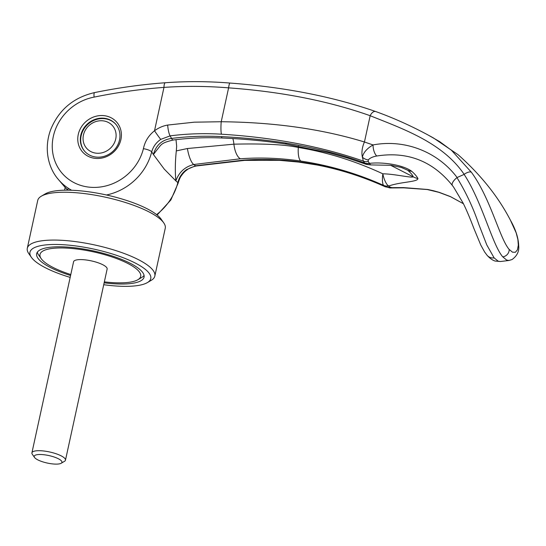 <?xml version="1.0" encoding="UTF-8"?>
<svg xmlns="http://www.w3.org/2000/svg" width="546" height="546" viewBox="0 0 546 546"><rect width="100%" height="100%" fill="white"/><g stroke="black" fill="none" stroke-linecap="round" stroke-linejoin="round"><path stroke-width="0.82" d="M37.353 252.156A54.955 14.817 -167.7 0 0 38.63 254.989L41.203 258.674A51.522 13.889 -167.7 0 0 41.919 259.589A51.522 13.889 -167.7 0 0 70.789 274.542M104.347 281.866A51.522 13.889 -167.7 0 0 137.858 279.743A51.522 13.889 -167.7 0 0 138.8 271.226A51.522 13.889 -167.7 0 0 77.723 249.119A51.522 13.889 -167.7 0 0 41.203 258.674M67.738 190.172L68.168 188.179M116.025 124.529A20.611 18.707 -40.4 0 0 96.014 119.594A20.611 18.707 -40.4 0 0 81.142 135.777A20.611 18.707 -40.4 0 0 84.644 151.242M83.436 135.067A17.172 15.588 139.6 0 1 103.105 120.85A17.172 15.588 139.6 0 1 115.732 138.95A17.172 15.588 139.6 0 1 96.062 153.167A17.172 15.588 139.6 0 1 83.436 135.067M34.535 457.452L32.31 454.265A17.172 4.627 12.3 0 1 31.914 452.852A17.172 4.627 12.3 0 1 46.826 451.433A17.172 4.627 12.3 0 1 64.838 458.449A17.172 4.627 12.3 0 1 65.472 460.169A17.172 4.627 12.3 0 1 64.524 461.288L61.172 463.261A14.196 3.829 -167.7 0 0 61.432 460.913A14.196 3.829 -167.7 0 0 44.601 454.818A14.196 3.829 -167.7 0 0 34.535 457.452A14.196 3.829 -167.7 0 0 34.732 457.705A14.196 3.829 -167.7 0 0 47.659 463.131A14.196 3.829 -167.7 0 0 61.172 463.261M31.914 452.852L73.58 261.752A17.172 4.627 12.3 0 1 88.493 260.333A17.172 4.627 12.3 0 1 106.504 267.349A17.172 4.627 12.3 0 1 107.139 269.069L65.472 460.169M137.858 279.743L141.728 277.47A54.955 14.817 -167.7 0 0 144.069 275.43M104.136 282.821A54.955 14.817 -167.7 0 0 144.055 277.115A54.955 14.817 -167.7 0 0 142.028 271.615A54.955 14.817 -167.7 0 0 84.377 249.16A54.955 14.817 -167.7 0 0 36.664 253.699A54.955 14.817 -167.7 0 0 38.684 259.2A54.955 14.817 -167.7 0 0 70.577 275.505M103.726 284.712A61.828 16.667 -167.7 0 0 147.352 282.61L151.228 280.337A65.261 17.595 -167.7 0 0 154.825 276.078A65.261 17.595 -167.7 0 0 152.423 269.547A65.261 17.595 -167.7 0 0 83.961 242.881A65.261 17.595 -167.7 0 0 27.3 248.273A65.261 17.595 -167.7 0 0 28.802 253.644L31.375 257.323A61.828 16.667 -167.7 0 0 32.228 258.429A61.828 16.667 -167.7 0 0 70.168 277.395M147.352 282.61A61.828 16.667 -167.7 0 0 148.485 272.393A61.828 16.667 -167.7 0 0 75.198 245.864A61.828 16.667 -167.7 0 0 31.375 257.323M154.825 276.078L165.254 228.248A65.261 17.595 -167.7 0 0 163.752 222.884A65.261 17.595 -167.7 0 0 162.851 221.717A65.261 17.595 -167.7 0 0 103.44 196.772A65.261 17.595 -167.7 0 0 41.325 196.191A65.261 17.595 -167.7 0 0 37.729 200.443L27.3 248.273M163.752 222.884L161.179 219.199A61.828 16.667 -167.7 0 0 160.326 218.1A61.828 16.667 -167.7 0 0 104.04 194.465A61.828 16.667 -167.7 0 0 45.202 193.912L41.325 196.191M71.649 190.261A54.955 49.891 139.6 0 1 58.552 179.675C47.843 167.595 43.7 147.939 50.833 129.252C58.995 109.671 73.594 97.447 94.615 92.574A6.873 1.495 78.5 0 0 94.615 92.581A6.873 1.495 78.5 0 0 94.117 97.113A48.089 43.653 -40.4 0 0 52.532 141.223A48.089 43.653 -40.4 0 0 52.505 141.428A48.089 43.653 -40.4 0 0 52.737 152.709A48.089 43.653 -40.4 0 0 53.058 154.538A48.089 43.653 -40.4 0 0 56.136 164.018A48.089 43.653 -40.4 0 0 57.159 166.059A48.089 43.653 -40.4 0 0 62.694 173.921A48.089 43.653 -40.4 0 0 64.264 175.559A48.089 43.653 -40.4 0 0 72.106 181.572A48.089 43.653 -40.4 0 0 73.703 182.466A48.089 43.653 -40.4 0 0 84.234 186.336A48.089 43.653 -40.4 0 0 143.414 148.676C144.895 141.448 148.594 135.483 154.518 130.767A8.245 0.355 55 0 0 160.736 139.38L170.099 135.865A413.54 75.3 79.9 0 0 171.56 138.431A17.172 3.235 -97.4 0 0 173.212 140.015L173.212 140.015C160.49 143.113 161.52 144.513 156.743 150.157L153.419 154.525L164.257 169.117L175.853 180.883C175.02 171.628 175.17 161.643 176.31 150.908L176.658 146.198L176.003 139.667M494.137 257.91L498.211 261.186L500.327 261.534L508.927 260.476L506.627 260.06L502.757 256.852C492.205 244.676 482.275 202.04 464.127 174.399A745.16 302.477 159.7 0 0 457.111 177.525L456.961 177.614C466.004 192.376 473.3 207.999 478.856 224.481L486.773 244.888L494.137 257.91A8.927 8.108 139.6 0 1 487.087 255.303L484.582 251.931L480.76 245.004L473.839 228.324C469.833 217.765 466.25 209.35 463.104 203.078L453.719 187.305M104.375 118.277A20.611 18.707 -40.4 0 0 80.767 135.34A20.611 18.707 -40.4 0 0 84.453 151.024A20.611 18.707 -40.4 0 0 95.919 157.057A20.611 18.707 -40.4 0 0 119.519 139.994A20.611 18.707 -40.4 0 0 115.841 124.311A20.611 18.707 -40.4 0 0 104.375 118.277M94.936 158.34A22.673 20.577 139.6 0 1 78.269 134.452A22.673 20.577 139.6 0 1 104.238 115.677A22.673 20.577 139.6 0 1 120.898 139.571A22.673 20.577 139.6 0 1 94.936 158.34M156.586 214.612A54.955 49.891 139.6 0 0 177.846 182.562A574.563 182.671 -84.9 0 1 175.86 180.89L175.853 180.883C178.979 172.202 184.944 166.742 193.755 164.51A413.547 107.303 78 0 0 195.577 165.8L186.507 169.656C182.077 172.925 179.19 177.225 177.846 182.562A6.873 1.781 14 0 1 178.098 183.251C179.163 179.634 180.248 177.143 181.333 175.778C183.244 173.055 185.094 171.123 186.889 169.99A8.245 0.355 -125 0 1 186.507 169.656M173.212 140.015C189.421 137.94 205.781 137.271 222.29 138.008A17.172 2.211 -87.5 0 1 221.492 136.609C204.579 135.756 187.933 136.364 171.56 138.431C162.012 139.796 155.972 145.161 153.426 154.525A574.392 177.259 -84.8 0 1 151.699 151.843C153.167 146.656 156.183 142.506 160.736 139.38M94.117 97.113C117.383 92.363 140.67 89.121 163.971 87.401L154.518 130.767C158.647 127.75 163.029 125.853 167.683 125.061L194.267 122.181L221.219 121.738L228.603 87.858C281.163 91.66 328.351 100.942 370.174 115.711C403.125 128.958 442.506 142.526 464.155 174.351L464.127 174.399M163.971 87.401C185.244 85.913 206.791 86.07 228.603 87.858A6.873 1.024 94.6 0 1 229.975 83.053C208.176 81.299 186.63 81.19 165.336 82.739L165.336 82.739A6.873 1.809 85.8 0 0 163.971 87.401M376.01 111.664A6.873 3.904 109.7 0 0 375.757 111.555A6.873 3.904 109.7 0 0 370.174 115.711L364.441 141.994C322.038 129.006 274.297 122.256 221.219 121.738A10.306 1.433 92.7 0 0 221.437 134.2C274.051 137.483 321.355 146.451 363.343 161.097L362.394 157.152C363.37 152.58 366.919 148.512 373.048 144.936C404.709 138.923 437.708 151.686 457.111 177.525M403.808 187.844L427.293 189.537L438.861 192.329L450.634 196.744L463.431 203.733L450.307 196.54L439.339 192.383L433.579 190.766L427.73 189.482L403.665 187.612A8.927 0.594 88.1 0 0 403.808 187.844L389.974 187.96A8.948 5.637 -84.4 0 0 389.974 187.96A8.948 5.637 -84.4 0 0 391.885 187.633L389.96 187.073A8.941 8.381 131.1 0 1 385.032 186.582C337.633 165.581 290.458 156.763 243.502 160.128L195.577 165.8A8.927 2.348 -99.2 0 0 196.205 165.984L196.205 165.984C191.707 167.103 188.602 168.434 186.889 169.99M456.961 177.614A8.927 3.576 142.9 0 0 452.395 185.504L453.528 187.039M428.671 135.34L439.714 141.653L451.481 150.307L471.416 172.283C490.636 198.526 499.651 238.445 509.159 249.42L512.489 252.177L515.363 252.279L517.431 249.85L518.325 245.154L517.888 239.544L516.161 232.821L510.414 220.175C498.239 196.71 480.808 174.891 458.121 154.716L433.353 137.899M389.967 187.96L385.032 186.582A411.998 90.875 -101.5 0 1 383.831 185.51L383.763 185.456C357.186 173.519 329.518 165.383 300.757 161.063C280.364 158.06 260.237 157.303 240.363 158.784L193.755 164.51A17.172 4.907 -99.6 0 1 187.401 148.526L233.906 144.171C263.65 143.482 285.121 144.581 298.321 147.461A13.397 4.47 99.3 0 0 298.409 146.123M176.31 150.908L187.401 148.526M106.45 194.983A54.955 49.891 139.6 0 0 151.699 151.843A6.873 1.781 -166 0 0 143.414 148.676M376.76 156.006C372.741 156.722 369.922 158.026 368.291 159.917A8.948 7.46 37.3 0 1 362.394 157.152A16.482 9.343 109.1 0 1 364.441 141.994L373.048 144.936A8.927 3.836 79.7 0 0 376.76 156.006C407.507 151.208 432.719 161.043 452.395 185.504M167.683 125.061A8.927 1.884 82.1 0 0 170.099 135.865C187.08 133.702 204.19 133.149 221.437 134.2M471.416 172.29A6.873 2.867 145 0 0 464.155 174.351M401.59 167.547L407.582 170.175C410.585 172.713 412.476 174.932 413.261 176.843L390.465 165.206M221.492 136.609C243.564 137.701 264.851 139.817 285.346 142.956C316.216 148.062 342.656 154.75 364.667 163.022A8.927 7.978 -32.1 0 0 369.567 163.527L370.638 164.912L366.414 164.387L364.612 162.933A8.927 7.808 -35 0 0 369.492 163.343L369.567 163.527M388.602 185.893A8.927 8.197 130.2 0 1 383.763 185.456C382.412 184.855 382.036 178.849 382.855 173.819C383.818 179.313 386.588 185.026 388.602 185.893L388.779 185.995A417.963 90.411 78.7 0 0 389.96 187.073M370.734 164.912L391.305 165.322L401.269 167.445L407.582 170.175A17.254 14.346 -49.8 0 0 411.766 171.308A76.235 16.059 21.8 0 1 417.922 178.542A17.26 16.503 157.5 0 1 413.261 176.843C411.336 178.098 394.383 173.921 382.855 173.819C355.221 160.995 327.04 152.211 298.321 147.461A17.172 5.781 98.5 0 0 300.757 161.063M417.922 178.542C417.84 182.077 400.928 181.729 388.779 185.995A8.927 8.347 -47.7 0 1 383.831 185.51M364.612 162.933A412.073 89.23 -101.4 0 1 363.343 161.097A8.941 7.774 -34.4 0 0 368.195 161.5A417.936 92.656 78.6 0 0 369.492 163.343C383.961 161.8 403.419 165.131 411.766 171.308M368.291 159.917L368.195 161.5M403.665 187.612L391.885 187.633M67.752 190.11A54.955 49.891 139.6 0 1 64.524 186.691L67.752 190.11M64.524 186.691L58.545 179.668A54.955 49.891 139.6 0 1 58.545 179.668A54.955 49.891 139.6 0 1 57.494 178.392M385.435 186.862C362.967 176.74 340.233 169.465 317.233 165.029L298.594 162.073L279.259 160.312L244.594 160.381A10.306 4.375 -93.4 0 1 243.502 160.128M509.159 249.42A6.873 6.238 139.6 0 1 502.757 256.852M222.29 138.008C244.519 138.964 266.093 141.039 287.032 144.226L287.032 144.226A17.172 5.528 -81.3 0 1 285.346 142.956M240.363 158.784A17.172 7.398 -94 0 1 233.906 144.171A13.397 5.747 87.4 0 0 232.828 138.554M65.172 187.442L64.571 190.199M157.098 215.022L170.85 199.993L178.098 183.251M244.594 160.381L196.205 165.984M500.409 261.52L495.249 261.056C494.799 261.015 491.195 259.937 487.087 255.303M165.336 82.739C141.687 84.493 118.113 87.776 94.615 92.581M432.93 137.667C413.984 127.15 394.929 118.448 375.757 111.555C332.787 96.581 284.193 87.08 229.975 83.053M510.449 220.243C515.69 229.456 518.441 238.015 518.7 245.918C519.266 251.385 517.048 255.931 512.039 259.548L508.927 260.476M287.032 144.226L328.856 152.778L347.713 158.115L366.414 164.387"/></g></svg>
